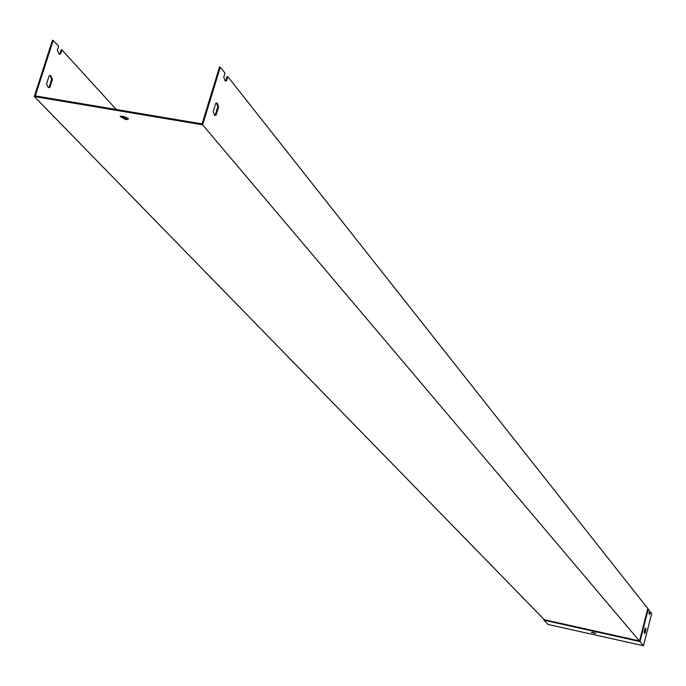 <?xml version="1.0" encoding="UTF-8"?>
<svg xmlns="http://www.w3.org/2000/svg" width="686" height="686" viewBox="0 0 686 686"><rect width="100%" height="100%" fill="white"/><g stroke="black" fill="none" stroke-linecap="round" stroke-linejoin="round"><path stroke-width="1.03" d="M59.03 54.1L60.625 53.868L59.09 54.125L57.35 50.292L58.627 46.314L53.208 40.371L35.32 95.877L202.078 123.9L219.503 67.022L220.3 67.151L224.982 73.085L223.739 77.166L225.188 81.025L226.569 80.734L227.812 76.669L649.419 610.583L648.93 613.344L649.753 614.373L650.56 612.032L650.114 611.929L649.445 613.987M650.56 612.032L651.7 613.473L643.494 645.749L548.088 624.466L543.912 620.187L544.101 619.467M116.268 109.477L61.903 49.898L61.14 49.778L59.862 53.748M124.466 118.455L122.365 116.166M227.812 76.669L227.015 76.54L225.771 80.605L225.077 80.974M48.217 87.611L49.109 87.233L51.673 79.242L50.001 75.494M647.704 608.885L639.541 640.93L544.367 619.75L34.3 96.546L52.436 40.251L53.208 40.371M60.625 53.868L61.903 49.898M52.436 79.37L50.695 75.589L49.126 75.863L46.545 83.881L48.294 87.645L49.872 87.362L52.436 79.37L51.673 79.242M128.368 118.824L126.095 118.85L120.444 116.234M216.459 102.977L217.796 106.733L215.293 114.914L214.555 115.308M215.73 103.363L213.217 111.578L214.675 115.377L216.09 115.051L218.594 106.862L217.136 103.054L215.73 103.363M220.3 67.151L202.636 124.843L34.3 96.546M648.236 609.082L639.961 641.582L202.636 124.843M125.838 119.638L128.479 119.09L126.696 117.546L122.219 116.14L120.127 116.483L125.838 119.638M215.293 114.914L216.09 115.051M217.796 106.733L218.594 106.862M49.109 87.233L49.872 87.362M644.574 633.135L645.569 628.933L645.054 628.307M595.422 633.204L591.898 632.278M593.158 632.475L595.86 633.538L591.349 632.389L593.158 632.475M544.367 619.75L543.912 620.187L639.961 641.582L643.494 645.749M644.883 633.504L646.023 629.036L645.192 628.024L644.06 632.509L644.883 633.504M645.569 628.933L646.023 629.036M225.771 80.605L226.569 80.734M216.587 102.96L217.136 103.054M50.078 75.486L50.695 75.589"/></g></svg>
